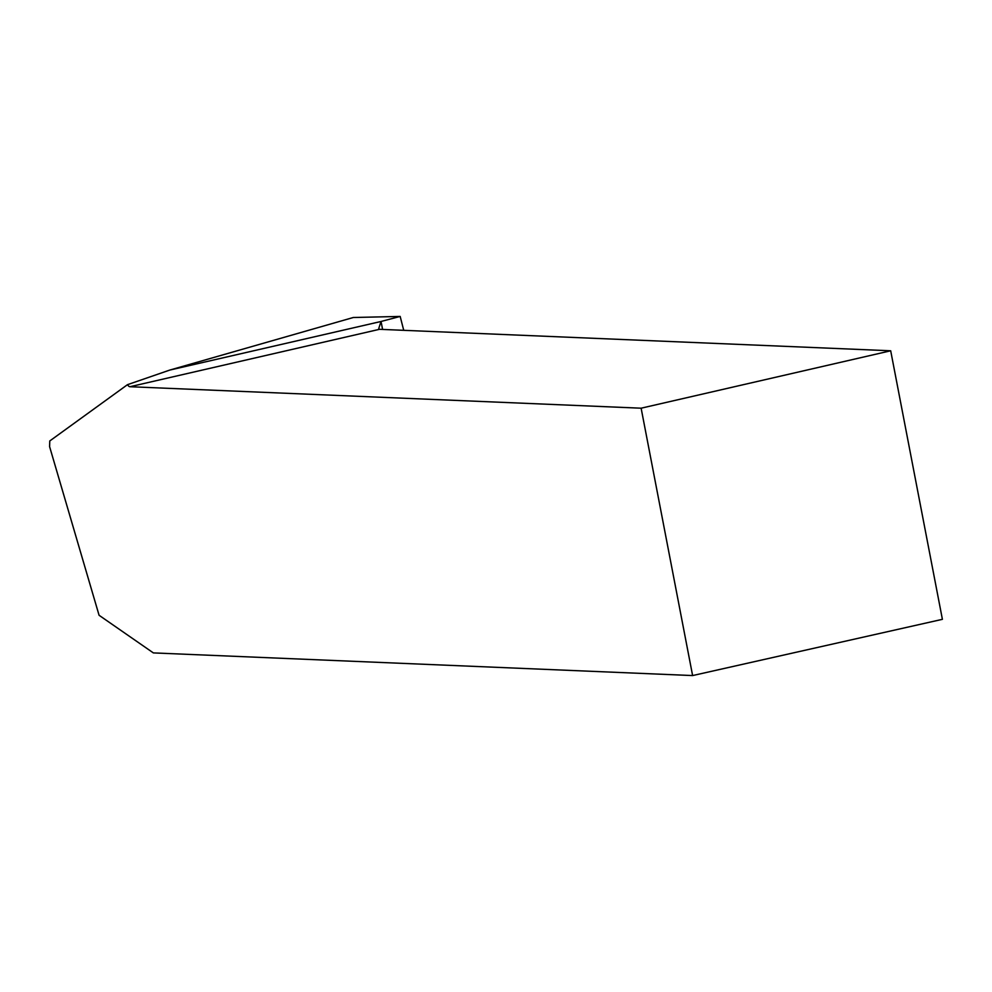 <?xml version="1.0" encoding="UTF-8"?>
<svg xmlns="http://www.w3.org/2000/svg" width="992" height="992" viewBox="0 0 992 992"><rect width="100%" height="100%" fill="white"/><g stroke="black" fill="none" stroke-linecap="round" stroke-linejoin="round"><path stroke-width="1.49" d="M129.952 386.719A8.816 3.187 77 0 1 127.484 384.673L49.774 440.956L49.6 446.66L99.076 615.276L153.363 652.91L692.614 675.564L942.4 619.33L890.692 350.784L379.514 329.307L129.952 386.719L641.13 408.196L692.614 675.564M381.015 321.482L169.806 370.066L353.301 317.502L400.173 316.436L381.052 321.47A8.816 0.806 -10.9 0 0 381.015 321.482L378.746 328.55L379.514 329.307M403.732 330.324L400.173 316.436M169.806 370.066L127.484 384.673M641.13 408.196L890.692 350.784M381.052 321.47L382.59 329.443"/></g></svg>
